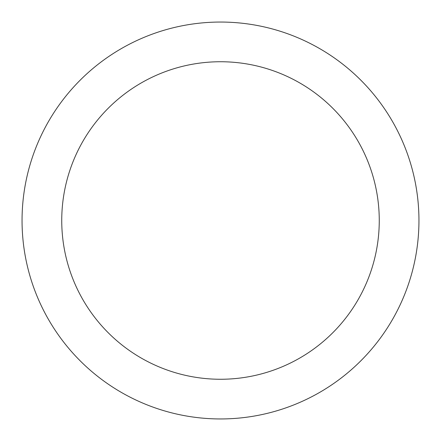 <?xml version="1.0" encoding="UTF-8"?>
<svg xmlns="http://www.w3.org/2000/svg" width="441" height="441" viewBox="0 0 441 441"><rect width="100%" height="100%" fill="white"/><g stroke="black" fill="none" stroke-linecap="round" stroke-linejoin="round"><path stroke-width="0.66" d="M379.26 220.5A158.76 158.76 0 0 0 220.5 61.74A158.76 158.76 0 0 0 61.74 220.5A158.76 158.76 0 0 0 220.5 379.26A158.76 158.76 0 0 0 379.26 220.5M418.95 220.5A198.45 198.45 0 0 0 220.5 22.05A198.45 198.45 0 0 0 22.05 220.5A198.45 198.45 0 0 0 220.5 418.95A198.45 198.45 0 0 0 418.95 220.5"/></g></svg>
